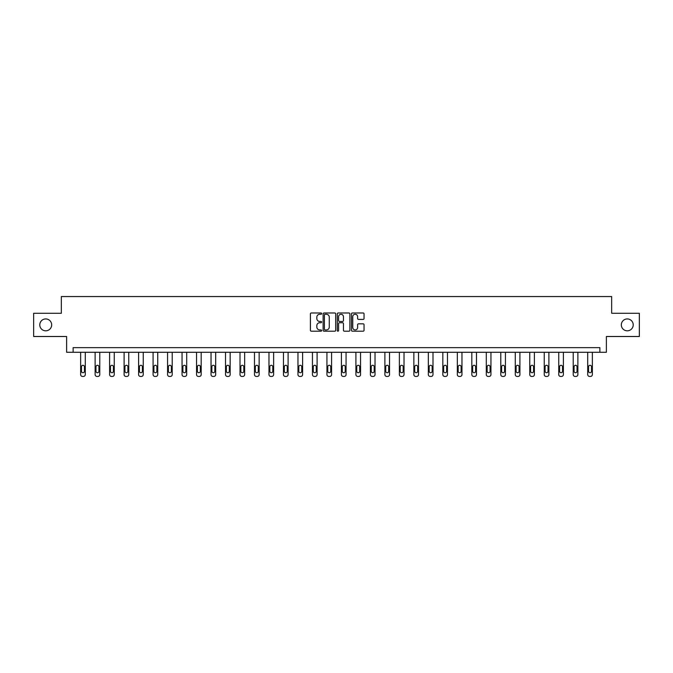 <?xml version="1.0" encoding="UTF-8"?>
<svg xmlns="http://www.w3.org/2000/svg" width="673" height="673" viewBox="0 0 673 673"><rect width="100%" height="100%" fill="white"/><g stroke="black" fill="none" stroke-linecap="round" stroke-linejoin="round"><path stroke-width="1.01" d="M321.644 313.618A0.639 0.639 0 0 0 321.004 312.979L311.321 312.979A0.909 0.909 0 0 0 310.404 313.896L310.404 330.3A0.909 0.909 0 0 0 311.321 331.209L321.004 331.209A0.639 0.639 0 0 0 321.644 330.578A0.639 0.639 0 0 0 321.004 329.938L319.751 329.938A2.919 2.919 0 0 1 316.832 327.019L316.832 325.648A2.919 2.919 0 0 1 319.751 322.737L321.004 322.737A0.639 0.639 0 0 0 321.644 322.098A0.639 0.639 0 0 0 321.004 321.458L319.751 321.458A2.919 2.919 0 0 1 316.832 318.539L316.832 317.176A2.919 2.919 0 0 1 319.751 314.257L321.004 314.257A0.639 0.639 0 0 0 321.644 313.618M621.33 324.882A5.948 5.948 0 0 0 627.278 330.822A5.948 5.948 0 0 0 633.217 324.882A5.948 5.948 0 0 0 627.278 318.935A5.948 5.948 0 0 0 621.33 324.882M39.783 324.882A5.948 5.948 0 0 0 45.722 330.822A5.948 5.948 0 0 0 51.67 324.882A5.948 5.948 0 0 0 45.722 318.935A5.948 5.948 0 0 0 39.783 324.882M363.142 319.406A0.909 0.909 0 0 0 364.051 318.497L364.051 313.896A0.909 0.909 0 0 0 363.142 312.979L352.383 312.979A0.909 0.909 0 0 0 351.474 313.896L351.474 330.3A0.909 0.909 0 0 0 352.383 331.209L363.142 331.209A0.909 0.909 0 0 0 364.051 330.3L364.051 324.739A0.909 0.909 0 0 0 363.142 323.831L358.541 323.831A0.909 0.909 0 0 0 357.624 324.739L357.624 327.499A2.44 2.44 0 0 1 355.184 329.938A2.44 2.44 0 0 1 352.753 327.499L352.753 316.697A2.44 2.44 0 0 1 355.184 314.257A2.44 2.44 0 0 1 357.624 316.697L357.624 318.497A0.909 0.909 0 0 0 358.541 319.406L363.142 319.406M599.879 352.282L606.381 352.282L606.381 336.492L639.35 336.492L639.35 313.273L611.673 313.273L611.673 296.557L61.327 296.557L61.327 313.273L33.65 313.273L33.65 336.492L66.619 336.492L66.619 352.282L599.879 352.282L599.879 347.638L73.121 347.638L73.121 352.282M335.701 313.896A0.909 0.909 0 0 0 334.792 312.979L324.033 312.979A0.909 0.909 0 0 0 323.124 313.896L323.124 330.3A0.909 0.909 0 0 0 324.033 331.209L334.792 331.209A0.909 0.909 0 0 0 335.701 330.3L335.701 313.896M338.208 312.979L348.967 312.979A0.909 0.909 0 0 1 349.876 313.896L349.876 330.3A0.909 0.909 0 0 1 348.967 331.209L344.366 331.209A0.909 0.909 0 0 1 343.449 330.3L343.449 323.646A0.909 0.909 0 0 0 342.54 322.737L339.486 322.737A0.909 0.909 0 0 0 338.578 323.646L338.578 330.578A0.639 0.639 0 0 1 337.939 331.209A0.639 0.639 0 0 1 337.299 330.578L337.299 313.896A0.909 0.909 0 0 1 338.208 312.979M325.034 314.257A0.639 0.639 0 0 0 324.403 314.897L324.403 329.299A0.639 0.639 0 0 0 325.034 329.938L326.355 329.938A2.919 2.919 0 0 0 329.274 327.019L329.274 317.176A2.919 2.919 0 0 0 326.355 314.257L325.034 314.257M343.449 316.739A2.44 2.44 0 0 0 341.009 314.299A2.44 2.44 0 0 0 338.578 316.739L338.578 320.55A0.909 0.909 0 0 0 339.486 321.458L342.54 321.458A0.909 0.909 0 0 0 343.449 320.55L343.449 316.739M85.286 352.282L85.286 374.583A1.859 1.859 0 0 1 83.427 376.443L82.501 376.443A1.859 1.859 0 0 1 80.642 374.583L80.642 352.282M84.453 371.244L84.453 366.785A1.489 1.489 0 0 0 82.964 365.296A1.489 1.489 0 0 0 81.475 366.785L81.475 371.244A1.489 1.489 0 0 0 82.964 372.733A1.489 1.489 0 0 0 84.453 371.244M99.772 352.282L99.772 374.583A1.859 1.859 0 0 1 97.913 376.443L96.988 376.443A1.859 1.859 0 0 1 95.129 374.583L95.129 352.282M98.939 371.244L98.939 366.785A1.489 1.489 0 0 0 97.45 365.296A1.489 1.489 0 0 0 95.97 366.785L95.97 371.244A1.489 1.489 0 0 0 97.45 372.733A1.489 1.489 0 0 0 98.939 371.244M114.259 352.282L114.259 374.583A1.859 1.859 0 0 1 112.408 376.443L111.474 376.443A1.859 1.859 0 0 1 109.615 374.583L109.615 352.282M113.426 371.244L113.426 366.785A1.489 1.489 0 0 0 111.937 365.296A1.489 1.489 0 0 0 110.456 366.785L110.456 371.244A1.489 1.489 0 0 0 111.937 372.733A1.489 1.489 0 0 0 113.426 371.244M128.753 352.282L128.753 374.583A1.859 1.859 0 0 1 126.894 376.443L125.96 376.443A1.859 1.859 0 0 1 124.11 374.583L124.11 352.282M127.912 371.244L127.912 366.785A1.489 1.489 0 0 0 126.431 365.296A1.489 1.489 0 0 0 124.942 366.785L124.942 371.244A1.489 1.489 0 0 0 126.431 372.733A1.489 1.489 0 0 0 127.912 371.244M143.24 352.282L143.24 374.583A1.859 1.859 0 0 1 141.38 376.443L140.447 376.443A1.859 1.859 0 0 1 138.596 374.583L138.596 352.282M142.398 371.244L142.398 366.785A1.489 1.489 0 0 0 140.918 365.296A1.489 1.489 0 0 0 139.429 366.785L139.429 371.244A1.489 1.489 0 0 0 140.918 372.733A1.489 1.489 0 0 0 142.398 371.244M157.726 352.282L157.726 374.583A1.859 1.859 0 0 1 155.867 376.443L154.941 376.443A1.859 1.859 0 0 1 153.082 374.583L153.082 352.282M156.885 371.244L156.885 366.785A1.489 1.489 0 0 0 155.404 365.296A1.489 1.489 0 0 0 153.915 366.785L153.915 371.244A1.489 1.489 0 0 0 155.404 372.733A1.489 1.489 0 0 0 156.885 371.244M172.212 352.282L172.212 374.583A1.859 1.859 0 0 1 170.353 376.443L169.428 376.443A1.859 1.859 0 0 1 167.569 374.583L167.569 352.282M171.379 371.244L171.379 366.785A1.489 1.489 0 0 0 169.89 365.296A1.489 1.489 0 0 0 168.401 366.785L168.401 371.244A1.489 1.489 0 0 0 169.89 372.733A1.489 1.489 0 0 0 171.379 371.244M186.699 352.282L186.699 374.583A1.859 1.859 0 0 1 184.839 376.443L183.914 376.443A1.859 1.859 0 0 1 182.055 374.583L182.055 352.282M185.866 371.244L185.866 366.785A1.489 1.489 0 0 0 184.377 365.296A1.489 1.489 0 0 0 182.896 366.785L182.896 371.244A1.489 1.489 0 0 0 184.377 372.733A1.489 1.489 0 0 0 185.866 371.244M201.185 352.282L201.185 374.583A1.859 1.859 0 0 1 199.334 376.443L198.4 376.443A1.859 1.859 0 0 1 196.541 374.583L196.541 352.282M200.352 371.244L200.352 366.785A1.489 1.489 0 0 0 198.863 365.296A1.489 1.489 0 0 0 197.382 366.785L197.382 371.244A1.489 1.489 0 0 0 198.863 372.733A1.489 1.489 0 0 0 200.352 371.244M215.68 352.282L215.68 374.583A1.859 1.859 0 0 1 213.821 376.443L212.887 376.443A1.859 1.859 0 0 1 211.036 374.583L211.036 352.282M214.838 371.244L214.838 366.785A1.489 1.489 0 0 0 213.358 365.296A1.489 1.489 0 0 0 211.869 366.785L211.869 371.244A1.489 1.489 0 0 0 213.358 372.733A1.489 1.489 0 0 0 214.838 371.244M230.166 352.282L230.166 374.583A1.859 1.859 0 0 1 228.307 376.443L227.381 376.443A1.859 1.859 0 0 1 225.522 374.583L225.522 352.282M229.325 371.244L229.325 366.785A1.489 1.489 0 0 0 227.844 365.296A1.489 1.489 0 0 0 226.355 366.785L226.355 371.244A1.489 1.489 0 0 0 227.844 372.733A1.489 1.489 0 0 0 229.325 371.244M244.652 352.282L244.652 374.583A1.859 1.859 0 0 1 242.793 376.443L241.868 376.443A1.859 1.859 0 0 1 240.009 374.583L240.009 352.282M243.819 371.244L243.819 366.785A1.489 1.489 0 0 0 242.33 365.296A1.489 1.489 0 0 0 240.841 366.785L240.841 371.244A1.489 1.489 0 0 0 242.33 372.733A1.489 1.489 0 0 0 243.819 371.244M259.139 352.282L259.139 374.583A1.859 1.859 0 0 1 257.279 376.443L256.354 376.443A1.859 1.859 0 0 1 254.495 374.583L254.495 352.282M258.306 371.244L258.306 366.785A1.489 1.489 0 0 0 256.817 365.296A1.489 1.489 0 0 0 255.328 366.785L255.328 371.244A1.489 1.489 0 0 0 256.817 372.733A1.489 1.489 0 0 0 258.306 371.244M273.625 352.282L273.625 374.583A1.859 1.859 0 0 1 271.766 376.443L270.84 376.443A1.859 1.859 0 0 1 268.981 374.583L268.981 352.282M272.792 371.244L272.792 366.785A1.489 1.489 0 0 0 271.303 365.296A1.489 1.489 0 0 0 269.823 366.785L269.823 371.244A1.489 1.489 0 0 0 271.303 372.733A1.489 1.489 0 0 0 272.792 371.244M288.111 352.282L288.111 374.583A1.859 1.859 0 0 1 286.261 376.443L285.327 376.443A1.859 1.859 0 0 1 283.468 374.583L283.468 352.282M287.278 371.244L287.278 366.785A1.489 1.489 0 0 0 285.789 365.296A1.489 1.489 0 0 0 284.309 366.785L284.309 371.244A1.489 1.489 0 0 0 285.789 372.733A1.489 1.489 0 0 0 287.278 371.244M302.606 352.282L302.606 374.583A1.859 1.859 0 0 1 300.747 376.443L299.813 376.443A1.859 1.859 0 0 1 297.962 374.583L297.962 352.282M301.765 371.244L301.765 366.785A1.489 1.489 0 0 0 300.284 365.296A1.489 1.489 0 0 0 298.795 366.785L298.795 371.244A1.489 1.489 0 0 0 300.284 372.733A1.489 1.489 0 0 0 301.765 371.244M317.092 352.282L317.092 374.583A1.859 1.859 0 0 1 315.233 376.443L314.308 376.443A1.859 1.859 0 0 1 312.449 374.583L312.449 352.282M316.251 371.244L316.251 366.785A1.489 1.489 0 0 0 314.771 365.296A1.489 1.489 0 0 0 313.281 366.785L313.281 371.244A1.489 1.489 0 0 0 314.771 372.733A1.489 1.489 0 0 0 316.251 371.244M331.579 352.282L331.579 374.583A1.859 1.859 0 0 1 329.72 376.443L328.794 376.443A1.859 1.859 0 0 1 326.935 374.583L326.935 352.282M330.746 371.244L330.746 366.785A1.489 1.489 0 0 0 329.257 365.296A1.489 1.489 0 0 0 327.768 366.785L327.768 371.244A1.489 1.489 0 0 0 329.257 372.733A1.489 1.489 0 0 0 330.746 371.244M346.065 352.282L346.065 374.583A1.859 1.859 0 0 1 344.206 376.443L343.28 376.443A1.859 1.859 0 0 1 341.421 374.583L341.421 352.282M345.232 371.244L345.232 366.785A1.489 1.489 0 0 0 343.743 365.296A1.489 1.489 0 0 0 342.254 366.785L342.254 371.244A1.489 1.489 0 0 0 343.743 372.733A1.489 1.489 0 0 0 345.232 371.244M360.551 352.282L360.551 374.583A1.859 1.859 0 0 1 358.692 376.443L357.767 376.443A1.859 1.859 0 0 1 355.908 374.583L355.908 352.282M359.719 371.244L359.719 366.785A1.489 1.489 0 0 0 358.229 365.296A1.489 1.489 0 0 0 356.749 366.785L356.749 371.244A1.489 1.489 0 0 0 358.229 372.733A1.489 1.489 0 0 0 359.719 371.244M375.038 352.282L375.038 374.583A1.859 1.859 0 0 1 373.187 376.443L372.253 376.443A1.859 1.859 0 0 1 370.394 374.583L370.394 352.282M374.205 371.244L374.205 366.785A1.489 1.489 0 0 0 372.716 365.296A1.489 1.489 0 0 0 371.235 366.785L371.235 371.244A1.489 1.489 0 0 0 372.716 372.733A1.489 1.489 0 0 0 374.205 371.244M389.532 352.282L389.532 374.583A1.859 1.859 0 0 1 387.673 376.443L386.739 376.443A1.859 1.859 0 0 1 384.889 374.583L384.889 352.282M388.691 371.244L388.691 366.785A1.489 1.489 0 0 0 387.211 365.296A1.489 1.489 0 0 0 385.722 366.785L385.722 371.244A1.489 1.489 0 0 0 387.211 372.733A1.489 1.489 0 0 0 388.691 371.244M404.019 352.282L404.019 374.583A1.859 1.859 0 0 1 402.16 376.443L401.234 376.443A1.859 1.859 0 0 1 399.375 374.583L399.375 352.282M403.177 371.244L403.177 366.785A1.489 1.489 0 0 0 401.697 365.296A1.489 1.489 0 0 0 400.208 366.785L400.208 371.244A1.489 1.489 0 0 0 401.697 372.733A1.489 1.489 0 0 0 403.177 371.244M418.505 352.282L418.505 374.583A1.859 1.859 0 0 1 416.646 376.443L415.721 376.443A1.859 1.859 0 0 1 413.861 374.583L413.861 352.282M417.672 371.244L417.672 366.785A1.489 1.489 0 0 0 416.183 365.296A1.489 1.489 0 0 0 414.694 366.785L414.694 371.244A1.489 1.489 0 0 0 416.183 372.733A1.489 1.489 0 0 0 417.672 371.244M432.991 352.282L432.991 374.583A1.859 1.859 0 0 1 431.132 376.443L430.207 376.443A1.859 1.859 0 0 1 428.348 374.583L428.348 352.282M432.159 371.244L432.159 366.785A1.489 1.489 0 0 0 430.67 365.296A1.489 1.489 0 0 0 429.181 366.785L429.181 371.244A1.489 1.489 0 0 0 430.67 372.733A1.489 1.489 0 0 0 432.159 371.244M447.478 352.282L447.478 374.583A1.859 1.859 0 0 1 445.619 376.443L444.693 376.443A1.859 1.859 0 0 1 442.834 374.583L442.834 352.282M446.645 371.244L446.645 366.785A1.489 1.489 0 0 0 445.156 365.296A1.489 1.489 0 0 0 443.675 366.785L443.675 371.244A1.489 1.489 0 0 0 445.156 372.733A1.489 1.489 0 0 0 446.645 371.244M461.964 352.282L461.964 374.583A1.859 1.859 0 0 1 460.113 376.443L459.179 376.443A1.859 1.859 0 0 1 457.32 374.583L457.32 352.282M461.131 371.244L461.131 366.785A1.489 1.489 0 0 0 459.642 365.296A1.489 1.489 0 0 0 458.162 366.785L458.162 371.244A1.489 1.489 0 0 0 459.642 372.733A1.489 1.489 0 0 0 461.131 371.244M476.459 352.282L476.459 374.583A1.859 1.859 0 0 1 474.6 376.443L473.666 376.443A1.859 1.859 0 0 1 471.815 374.583L471.815 352.282M475.618 371.244L475.618 366.785A1.489 1.489 0 0 0 474.137 365.296A1.489 1.489 0 0 0 472.648 366.785L472.648 371.244A1.489 1.489 0 0 0 474.137 372.733A1.489 1.489 0 0 0 475.618 371.244M490.945 352.282L490.945 374.583A1.859 1.859 0 0 1 489.086 376.443L488.161 376.443A1.859 1.859 0 0 1 486.301 374.583L486.301 352.282M490.104 371.244L490.104 366.785A1.489 1.489 0 0 0 488.623 365.296A1.489 1.489 0 0 0 487.134 366.785L487.134 371.244A1.489 1.489 0 0 0 488.623 372.733A1.489 1.489 0 0 0 490.104 371.244M505.431 352.282L505.431 374.583A1.859 1.859 0 0 1 503.572 376.443L502.647 376.443A1.859 1.859 0 0 1 500.788 374.583L500.788 352.282M504.599 371.244L504.599 366.785A1.489 1.489 0 0 0 503.11 365.296A1.489 1.489 0 0 0 501.621 366.785L501.621 371.244A1.489 1.489 0 0 0 503.11 372.733A1.489 1.489 0 0 0 504.599 371.244M519.918 352.282L519.918 374.583A1.859 1.859 0 0 1 518.059 376.443L517.133 376.443A1.859 1.859 0 0 1 515.274 374.583L515.274 352.282M519.085 371.244L519.085 366.785A1.489 1.489 0 0 0 517.596 365.296A1.489 1.489 0 0 0 516.115 366.785L516.115 371.244A1.489 1.489 0 0 0 517.596 372.733A1.489 1.489 0 0 0 519.085 371.244M534.404 352.282L534.404 374.583A1.859 1.859 0 0 1 532.553 376.443L531.62 376.443A1.859 1.859 0 0 1 529.76 374.583L529.76 352.282M533.571 371.244L533.571 366.785A1.489 1.489 0 0 0 532.082 365.296A1.489 1.489 0 0 0 530.602 366.785L530.602 371.244A1.489 1.489 0 0 0 532.082 372.733A1.489 1.489 0 0 0 533.571 371.244M548.89 352.282L548.89 374.583A1.859 1.859 0 0 1 547.04 376.443L546.106 376.443A1.859 1.859 0 0 1 544.247 374.583L544.247 352.282M548.058 371.244L548.058 366.785A1.489 1.489 0 0 0 546.569 365.296A1.489 1.489 0 0 0 545.088 366.785L545.088 371.244A1.489 1.489 0 0 0 546.569 372.733A1.489 1.489 0 0 0 548.058 371.244M563.385 352.282L563.385 374.583A1.859 1.859 0 0 1 561.526 376.443L560.592 376.443A1.859 1.859 0 0 1 558.741 374.583L558.741 352.282M562.544 371.244L562.544 366.785A1.489 1.489 0 0 0 561.063 365.296A1.489 1.489 0 0 0 559.574 366.785L559.574 371.244A1.489 1.489 0 0 0 561.063 372.733A1.489 1.489 0 0 0 562.544 371.244M577.871 352.282L577.871 374.583A1.859 1.859 0 0 1 576.012 376.443L575.087 376.443A1.859 1.859 0 0 1 573.228 374.583L573.228 352.282M577.03 371.244L577.03 366.785A1.489 1.489 0 0 0 575.55 365.296A1.489 1.489 0 0 0 574.061 366.785L574.061 371.244A1.489 1.489 0 0 0 575.55 372.733A1.489 1.489 0 0 0 577.03 371.244M592.358 352.282L592.358 374.583A1.859 1.859 0 0 1 590.499 376.443L589.573 376.443A1.859 1.859 0 0 1 587.714 374.583L587.714 352.282M591.525 371.244L591.525 366.785A1.489 1.489 0 0 0 590.036 365.296A1.489 1.489 0 0 0 588.547 366.785L588.547 371.244A1.489 1.489 0 0 0 590.036 372.733A1.489 1.489 0 0 0 591.525 371.244"/></g></svg>
